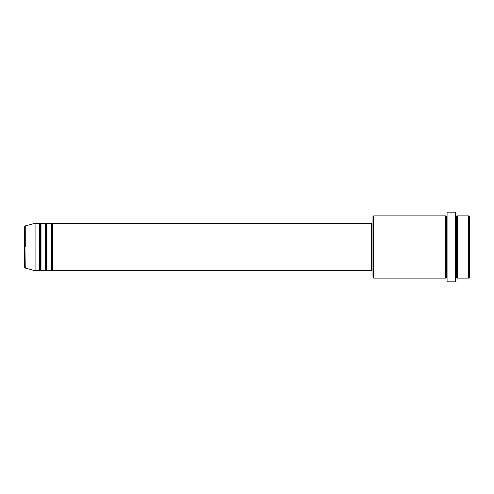 <?xml version="1.0" encoding="UTF-8"?>
<svg xmlns="http://www.w3.org/2000/svg" width="494" height="494" viewBox="0 0 494 494"><rect width="100%" height="100%" fill="white"/><g stroke="black" fill="none" stroke-linecap="round" stroke-linejoin="round"><path stroke-width="0.74" d="M24.7 247L24.7 267.365L24.7 247L24.7 267.365L25.25 268.081L24.7 226.635L24.7 247L35.074 247L25.25 247L25.25 225.919L25.25 247L25.25 225.919L24.7 226.635L24.7 247M455.962 215.878L456.703 216.619L457.444 215.878L457.444 247L468.559 247L468.559 278.122L468.559 247L469.3 247L469.3 216.619L469.3 277.381L469.3 247L457.444 247L457.444 215.878L457.444 247L455.962 247L455.962 281.086L455.962 247L446.329 247L446.329 216.619L446.329 247L373.711 247L373.711 278.122L373.711 247L371.488 247L371.488 270.712L371.488 247L52.858 247L52.858 223.288L52.858 247L52.117 247L52.117 224.029L52.117 247L51.376 247L51.376 223.288L51.376 247L46.93 247L46.93 223.288L46.93 247L46.189 247L46.189 224.029L46.189 247L45.448 247L45.448 223.288L45.448 247L41.002 247L41.002 223.288L41.002 247L40.261 247L40.261 224.029L40.261 247L39.52 247L39.52 223.288L39.52 247L35.074 247L35.074 270.712L35.074 247L39.52 247L39.52 223.288L35.074 223.288L35.074 247L35.074 223.288L25.25 225.919M52.858 270.712L52.117 269.971L51.376 270.712L51.376 247L52.117 247L52.117 224.029L52.117 269.971L52.117 247L52.117 269.971L52.117 247L52.858 247L52.858 270.712L371.488 270.712M46.93 270.712L46.189 269.971L45.448 270.712L45.448 247L46.189 247L46.189 224.029L46.189 269.971L46.189 247L46.189 269.971L46.189 247L46.93 247L46.93 270.712L51.376 270.712M41.002 270.712L40.261 269.971L39.52 270.712L39.52 247L40.261 247L40.261 224.029L40.261 269.971L40.261 247L40.261 269.971L40.261 247L41.002 247L41.002 270.712L45.448 270.712M39.52 223.288L40.261 224.029L41.002 223.288L41.002 247L45.448 247L45.448 223.288L46.189 224.029L46.93 223.288L46.93 247L51.376 247L51.376 223.288L52.117 224.029L52.858 223.288L52.858 247L371.488 247L371.488 223.288L371.488 247L372.97 247L372.97 277.381L372.97 216.619L372.97 247L445.588 247L445.588 215.878L445.588 247L445.588 215.878L373.711 215.878L373.711 247L373.711 215.878L372.97 216.619M447.07 278.122L446.329 277.381L445.588 278.122L445.588 247L446.329 247L446.329 277.381L446.329 216.619L446.329 247L447.07 247L447.07 281.827L447.07 212.173L447.07 247L455.221 247L455.221 281.827L455.221 212.173L455.221 247L456.703 247L456.703 216.619L456.703 277.381L456.703 247L456.703 277.381L456.703 247L457.444 247L457.444 278.122L468.559 278.122L469.3 277.381M468.559 247L468.559 215.878L468.559 247M455.962 212.914L455.962 247L455.962 212.914L455.221 212.173L447.07 212.173M445.588 247L445.588 278.122L445.588 247M457.444 247L457.444 278.122L457.444 247M39.52 247L39.52 270.712L39.52 247M41.002 247L41.002 270.712L41.002 247M45.448 247L45.448 270.712L45.448 247M46.93 247L46.93 270.712L46.93 247M51.376 247L51.376 270.712L51.376 247M52.858 247L52.858 270.712L52.858 247M445.588 278.122L373.711 278.122L372.97 277.381M447.07 281.827L455.221 281.827L455.962 281.086M447.07 215.878L446.329 216.619L445.588 215.878M372.97 269.971L371.488 269.971M39.52 270.712L35.074 270.712L25.25 268.081M45.448 223.288L41.002 223.288M469.3 216.619L468.559 215.878L457.444 215.878M372.97 224.029L371.488 224.029M371.488 223.288L52.858 223.288M51.376 223.288L46.93 223.288M457.444 278.122L456.703 277.381L455.962 278.122"/></g></svg>
